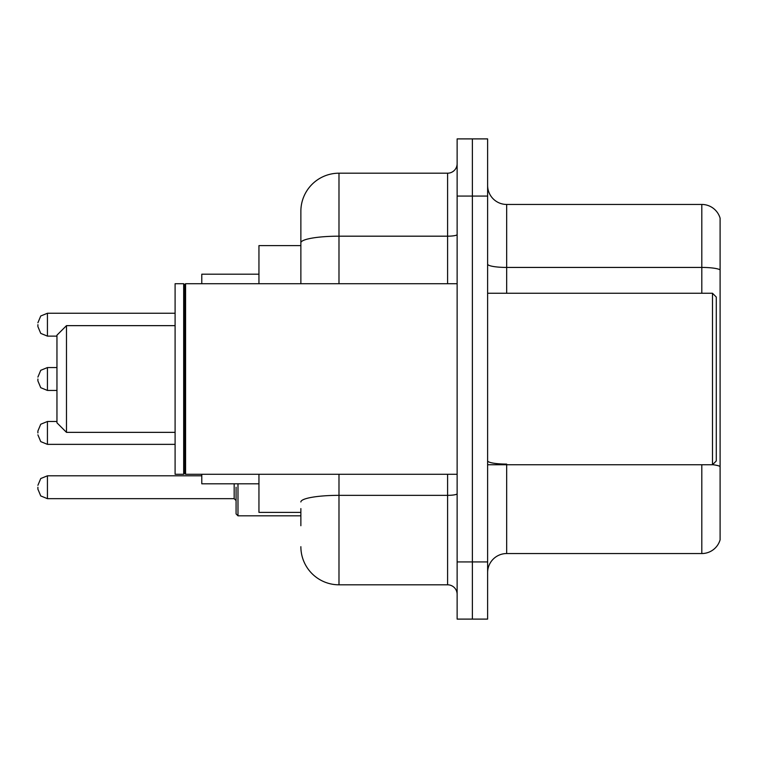 <?xml version="1.0" encoding="UTF-8"?>
<svg xmlns="http://www.w3.org/2000/svg" width="758" height="758" viewBox="0 0 758 758"><rect width="100%" height="100%" fill="white"/><g stroke="black" fill="none" stroke-linecap="round" stroke-linejoin="round"><path stroke-width="1.14" d="M300.869 279.512L300.869 242.806L300.869 245.611L258.952 245.611L258.952 283.719M300.869 512.389L258.952 512.389L258.952 474.281M300.869 525.73L300.869 508.58M457.131 561.934L457.131 619.106L472.376 619.106L472.376 561.934L472.376 619.106L487.621 619.106L487.621 561.934L472.376 561.934L472.376 196.066L472.376 561.934L457.131 561.934L457.131 196.066L472.376 196.066L472.376 138.894L472.376 196.066L487.621 196.066L487.621 561.934M487.621 196.066L487.621 138.894L457.131 138.894L457.131 196.066M338.987 474.281L338.987 584.806L447.599 584.806L447.599 474.281M300.869 283.719L300.869 211.311A38.108 38.108 0 0 1 338.987 173.194L447.599 173.194A9.532 9.532 0 0 0 457.131 163.671M300.869 211.311L300.869 232.27M457.131 594.329A9.532 9.532 0 0 0 447.599 584.806M338.987 584.806A38.108 38.108 0 0 1 300.869 546.689M487.621 572.612A19.054 19.054 0 0 1 506.676 553.548L701.804 553.548L701.804 464.749M720.1 218.171A19.054 19.054 0 0 0 701.804 204.452A19.054 19.054 0 0 1 720.1 218.171L720.1 539.829A19.054 19.054 0 0 1 701.804 553.548M720.1 269.82L720.1 269.82A19.054 3.307 180 0 0 701.804 267.432L701.804 204.452L506.676 204.452A19.054 19.054 0 0 1 487.621 185.388A19.054 19.054 0 0 0 506.676 204.452L506.676 293.251M720.1 270.085L720.1 477.332M66.486 432.354L66.486 325.646L56.954 335.169L56.954 422.831L66.486 432.354L175.098 432.354M201.78 474.281L201.78 483.803L258.952 483.803M258.952 274.197L201.78 274.197L201.78 283.719M712.482 293.251L716.291 297.06L716.291 460.94L712.482 464.749L712.482 293.251L487.621 293.251M185.587 474.281L184.63 473.324L184.63 284.676L185.587 283.719L185.587 474.281L457.131 474.281M183.673 474.281L175.098 474.281L175.098 283.719L183.673 283.719L183.673 474.281L184.63 473.324M37.9 432.932L37.9 431.027L37.9 432.932M236.079 487.233L236.079 513.915L237.984 515.819L236.079 513.915L237.984 515.819L236.079 513.915L237.984 515.819L300.869 515.819M37.9 487.233L37.9 489.147L37.9 487.233M37.9 379L37.9 380.904L37.9 379M37.9 324.689L37.9 326.594L37.9 324.689M457.131 493.685A9.532 1.658 0 0 1 447.599 495.344L338.987 495.344A38.108 6.614 180 0 0 300.869 501.967M338.987 173.194L338.987 236.183L447.599 236.183L447.599 173.194M300.869 242.806A38.108 6.614 180 0 1 338.987 236.183L338.987 283.719M447.599 283.719L447.599 236.183A9.532 1.658 0 0 0 457.131 234.525M506.676 464.749L506.676 553.548M701.804 293.251L701.804 267.432L506.676 267.432A19.054 3.307 -0 0 1 487.621 264.125M720.1 466.473A19.054 3.307 180 0 0 712.558 464.673M506.676 464.095A19.054 3.307 0 0 1 487.621 460.779M237.984 483.803L237.984 515.819M37.9 485.328L40.742 478.544L47.432 475.806L40.742 478.544L37.9 485.328L40.742 478.544L47.432 475.806L40.742 478.544L37.9 485.328L40.742 478.544L47.432 475.806L47.432 498.669L234.175 498.669L234.175 483.803M37.9 431.027L40.742 424.234L47.432 421.495L40.742 424.234L37.9 431.027L40.742 424.234L47.432 421.495L40.742 424.234L37.9 431.027L40.742 424.234L47.432 421.495L47.432 444.359L40.742 441.62L37.9 434.836L40.742 441.62L47.432 444.359L40.742 441.62L37.9 434.836L40.742 441.62L47.432 444.359L175.098 444.359M56.954 367.564L47.432 367.564L47.432 390.436L40.742 387.698L37.9 380.904M175.098 313.253L47.432 313.253L47.432 336.126L40.742 333.387L37.9 326.594M66.486 325.646L175.098 325.646M487.621 464.749L712.482 464.749M184.63 284.676L183.673 283.719M185.587 283.719L457.131 283.719M47.432 498.669L40.742 495.931L37.9 489.147L40.742 495.931L47.432 498.669L40.742 495.931L37.9 489.147L40.742 495.931L47.432 498.669L40.742 495.931L37.9 489.147M234.175 498.669L236.079 500.574M47.432 475.806L201.78 475.806M47.432 421.495L56.954 421.495M47.432 444.359L40.742 441.62L37.9 434.836M47.432 390.436L56.954 390.436M47.432 367.564L40.742 370.302L37.9 377.096M47.432 336.126L56.954 336.126M47.432 313.253L40.742 315.991L37.9 322.785"/></g></svg>

